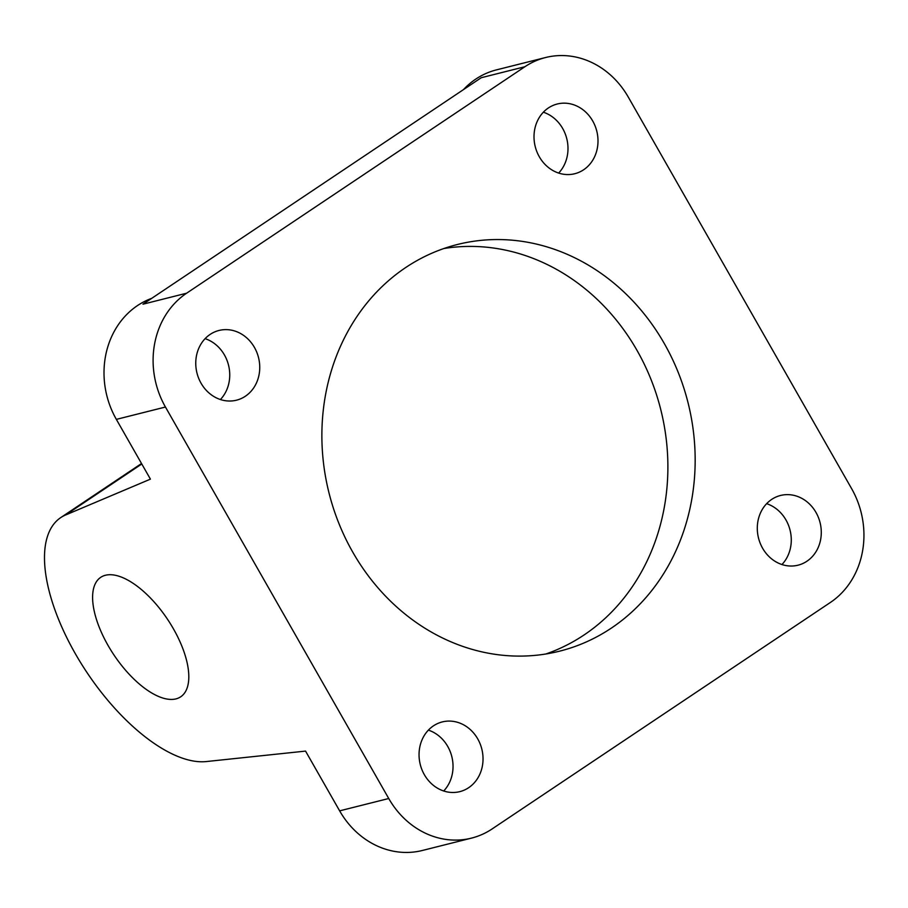 <?xml version="1.0" encoding="UTF-8"?>
<svg xmlns="http://www.w3.org/2000/svg" width="908" height="908" viewBox="0 0 908 908"><rect width="100%" height="100%" fill="white"/><g stroke="black" fill="none" stroke-linecap="round" stroke-linejoin="round"><path stroke-width="1.36" d="M141.523 463.523L60.723 517.617A143.759 64.366 -123.8 0 1 65.614 514.984L150.422 479.14L116.349 419.382A83.865 74.036 -104.1 0 1 151.715 298.335M463.466 89.62A83.865 74.036 -104.1 0 1 496.449 69.882L545.549 57.533A83.865 74.036 -104.1 0 1 628.313 97.145L851.602 488.618A83.865 74.036 -104.1 0 1 830.423 602.435L492.17 828.902A83.865 74.036 -104.1 0 1 471.502 838.118A83.865 74.036 -104.1 0 1 388.738 798.507L165.449 407.034A83.865 74.036 -104.1 0 1 186.617 293.205L524.869 66.749A83.865 74.036 -104.1 0 1 545.549 57.533M471.502 838.118L422.402 850.467A83.865 74.036 -104.1 0 1 339.637 810.855L305.553 751.098L206.264 761.562A143.759 64.366 -123.8 0 1 78.326 658.833A143.759 64.366 -123.8 0 1 60.723 517.617M186.617 293.205L142.976 304.191L481.229 77.725L524.869 66.749M664.293 343.53A209.657 185.107 -104.1 0 1 559.668 651.15A209.657 185.107 -104.1 0 1 329.014 492.976A209.657 185.107 -104.1 0 1 457.382 244.502A209.657 185.107 -104.1 0 1 664.293 343.53M815.997 512.452A35.945 31.735 -104.1 0 1 798.064 565.185A35.945 31.735 -104.1 0 1 758.52 538.069A35.945 31.735 -104.1 0 1 780.528 495.473A35.945 31.735 -104.1 0 1 815.997 512.452M254.456 347.446A35.945 31.735 -104.1 0 1 236.523 400.178A35.945 31.735 -104.1 0 1 196.979 373.063A35.945 31.735 -104.1 0 1 218.987 330.467A35.945 31.735 -104.1 0 1 254.456 347.446M592.708 120.98A35.945 31.735 -104.1 0 1 574.775 173.723A35.945 31.735 -104.1 0 1 535.232 146.608A35.945 31.735 -104.1 0 1 557.24 104.011A35.945 31.735 -104.1 0 1 592.708 120.98M477.744 738.908A35.945 31.735 -104.1 0 1 459.811 791.64A35.945 31.735 -104.1 0 1 420.268 764.525A35.945 31.735 -104.1 0 1 442.275 721.928A35.945 31.735 -104.1 0 1 477.744 738.908M107.973 645.304A71.88 32.189 -123.8 0 0 180.692 696.811A71.88 32.189 -123.8 0 0 167.447 619.165A71.88 32.189 -123.8 0 0 100.709 577.34A71.88 32.189 -123.8 0 0 107.973 645.304M428.383 730.123A35.945 31.735 -104.1 0 1 447.746 746.455A35.945 31.735 -104.1 0 1 443.694 790.993M543.347 112.206A35.945 31.735 -104.1 0 1 562.699 128.527A35.945 31.735 -104.1 0 1 558.658 173.065M205.094 338.661A35.945 31.735 -104.1 0 1 224.458 354.994A35.945 31.735 -104.1 0 1 220.406 399.531M766.636 503.668A35.945 31.735 -104.1 0 1 785.987 520A35.945 31.735 -104.1 0 1 781.947 564.538M443.887 248.52A209.657 185.107 -104.1 0 1 637.019 350.397A209.657 185.107 -104.1 0 1 545.878 653.987M116.349 419.382L165.449 407.034M339.637 810.855L388.738 798.507M65.614 514.984L141.784 463.988"/></g></svg>

